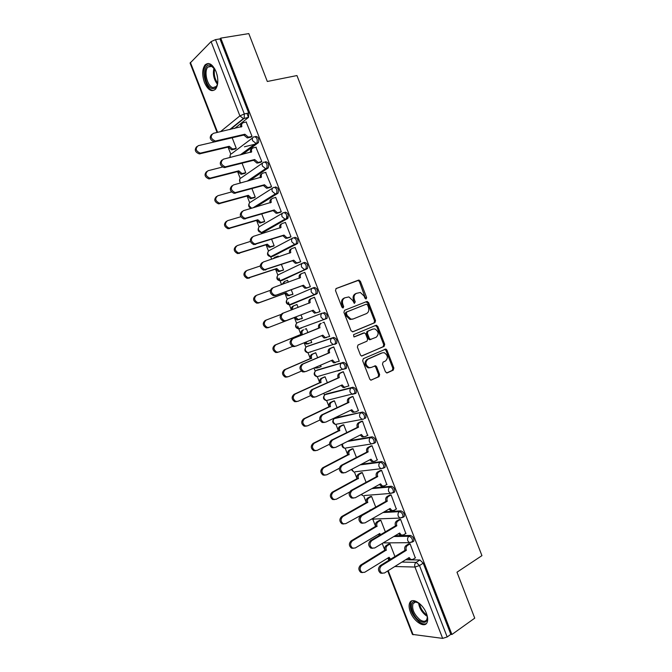 <?xml version="1.0" encoding="UTF-8"?>
<svg xmlns="http://www.w3.org/2000/svg" width="672" height="672" viewBox="0 0 672 672"><rect width="100%" height="100%" fill="white"/><g stroke="black" fill="none" stroke-linecap="round" stroke-linejoin="round"><path stroke-width="1.01" d="M366.19 298.88L366.618 297.478L360.343 281.198L358.529 280.123L336.151 288.515L335.496 290.556L341.914 307.154L343.216 307.902L343.678 306.466L342.846 304.324C341.922 301.199 342.619 299.023 344.938 297.78L348.894 296.923L352.708 300.476L354.346 303.383L355.253 301.93L354.438 299.804C353.514 296.713 354.194 294.563 356.471 293.345L360.318 292.488L364.106 296.033L364.921 298.141L366.19 298.88M365.635 298.88L359.394 281.593L358.184 280.468L335.916 288.641M342.678 307.919L341.914 304.685L342.846 304.324M354.262 303.358L353.489 300.166L354.438 299.804M364.997 418.412L365.778 417.841C366.248 414.767 365.173 412.835 362.536 412.054L335.714 417.757M355.379 393.599L356.118 393.044C356.622 389.911 355.555 387.971 352.909 387.232L326.558 393.893M345.736 368.743L346.433 368.206C346.979 365.005 345.92 363.056 343.266 362.359L317.377 369.978M334.824 344.366L336.731 343.325C337.31 340.057 336.269 338.1 333.606 337.445L308.188 346.03M216.065 71.66C212.528 64.042 208.849 61.807 205.019 64.957C202.138 69.224 201.953 75.079 204.464 82.53C207.976 90.157 211.68 92.375 215.561 89.166C218.383 84.958 218.551 79.12 216.065 71.66M426.434 613.41C422.94 603.75 412.238 597.022 409.794 602.717C408.719 604.993 408.912 608.076 410.365 611.965C413.776 621.449 424.486 628.438 427.031 622.608C428.072 620.34 427.879 617.274 426.434 613.41M385.476 371.91L387.265 372.893L393.263 370.129L393.859 368.063L386.921 350.078L385.854 349.028L363.308 358.688L362.67 360.788L369.768 379.126L370.793 380.159L379.025 376.69L379.638 374.59L376.631 366.811L375.589 365.77L371.137 367.475L369.054 367.601C365.341 364.988 364.963 362.183 367.928 359.192L382.292 352.842L384.224 352.708C387.929 355.244 388.34 358.016 385.459 361.024L383.09 362.09L382.486 364.165L385.476 371.91M220.744 38.128L248.808 33.6L267.313 81.48L296.957 75.558L481.933 555.643L456.985 572.208L474.743 618.156L451.92 634.486L220.744 38.128L219.971 38.9L215.502 39.623L244.331 113.954L244.196 118.314L230.353 129.444M374.942 322.644L375.547 320.62L368.584 302.568L366.786 301.518L344.576 310.288L343.921 312.346L351.044 330.75L352.901 331.792L374.942 322.644L373.976 322.972L374.581 320.947L367.626 302.921L366.013 301.82M377.765 326.348L384.712 344.358L384.107 346.408L361.494 356.017L360.419 354.959L357.378 347.096L358.016 345.013L367.004 341.174L367.634 339.108L365.635 333.934L364.526 332.858L354.421 336.848L353.909 336.882L353.573 334.664L375.976 325.315L377.765 326.348L376.79 326.668L383.737 344.652L384.712 344.358M405.619 559.768L419.899 559.986L416.161 562.355L419.488 565.555L447.182 636.964L442.646 638.383L412.415 634.393L387.727 570.948M221.668 130.687L221.936 131.368M228.052 147.092L230.782 154.123M237.577 171.587L240.24 178.424M247.086 196.039L249.673 202.684M256.578 220.441L259.09 226.901M261.29 232.537L261.752 233.738M266.053 244.801L268.498 251.068M270.673 256.679L271.664 259.207M275.512 269.111L277.88 275.192M279.031 278.158L281.551 284.626M284.953 293.378L287.246 299.275M288.355 302.14L291.413 309.994M294.378 317.604L296.596 323.308M297.688 326.113L301.006 334.656M304.164 342.77L305.928 347.306M308.087 352.85L310.397 358.806M313.992 368.029L315.235 371.238M317.394 376.79L319.771 382.906M323.795 393.238L324.526 395.111M326.693 400.688L329.129 406.963M333.581 418.396L333.791 418.942M335.966 424.536L338.47 430.979M345.232 448.342L347.794 454.944M354.472 472.105L357.101 478.867M363.695 495.827L366.391 502.748M372.91 519.498L375.665 526.588M378.622 534.181L379.134 535.517M382.234 543.472L384.922 550.376M387.895 558.029L388.786 560.33M451.92 634.486L450.82 634.36L447.182 636.964M219.971 38.9L248.699 112.997L248.548 117.34L234.637 128.461M217.09 132.485L190.084 63.109L211.075 41.63L215.502 39.623M235.082 149.075L236.275 148.319L232.176 137.794M250.79 137.189L252.05 136.382L246.17 122.027M260.534 162.313L261.811 161.557L255.914 147.235M244.558 173.46L245.767 172.754L242.071 163.237M270.262 187.387L271.564 186.69L265.633 172.402M254.024 197.803L255.251 197.148L251.941 188.639M279.972 212.411L281.291 211.764L275.68 197.299L275.318 197.526M263.466 222.096L264.709 221.491L261.794 213.99M289.666 237.392L291.001 236.796L285.398 222.365L284.962 222.608M272.899 246.355L274.159 245.792L271.631 239.291M299.334 262.324L300.686 261.778L295.1 247.372L294.512 247.674M278.485 256.922L278.149 256.057L277.57 256.351M282.307 270.556L283.584 270.043L281.442 264.541M308.986 287.213L310.363 286.717L304.786 272.336L303.862 272.765M288.313 282.215L287.566 280.291L286.658 280.711M291.698 294.722L292.992 294.252L291.236 289.741M318.629 312.052L320.015 311.598L314.446 297.251L313.102 297.805L314.462 297.293M298.124 307.457L296.965 304.483L295.697 305.012L296.982 304.525M301.073 318.839L302.383 318.419L301.014 314.899M301.106 318.914L302.383 318.419M318.654 312.127L320.015 311.598M319.998 327.802L318.721 327.995C318.133 325.996 318.595 324.584 320.107 323.753L321.292 323.324C319.771 324.148 319.309 325.559 319.906 327.566L293.168 338.562C290.287 341.233 290.606 343.762 294.126 346.156L296.092 346.072L322.854 335.152L325.24 337.604L329.65 336.445L324.097 322.115L322.762 322.703M307.902 332.606L306.356 328.633L305.096 329.188M310.8 340.066L311.758 342.544L307.423 343.686L305.516 342.224M338.495 361.46L339.268 361.234L333.724 346.937L332.371 347.474M317.646 357.68L315.722 352.733L314.446 353.237M320.368 366.845L321.115 366.618L320.569 365.198M348.314 386.123L348.869 385.98L343.333 371.708L341.964 372.196M327.373 382.704L325.072 376.79L323.778 377.252M337.672 371.02L338.629 370.6M329.918 390.785L330.313 390.281M358 410.777L358.445 410.684L352.926 396.438L351.532 396.875M337.084 407.686L334.404 400.806L333.094 401.218M367.626 435.397L362.494 421.117L361.091 421.504M346.769 432.608L343.72 424.771L342.392 425.141M377.219 459.984L372.053 445.746L370.625 446.082M356.437 457.489L353.018 448.694L351.674 449.014M386.77 484.529L381.587 470.333L380.142 470.618M366.089 482.328L362.3 472.576L360.94 472.853M396.304 509.032L391.104 494.878L389.651 495.113M375.724 507.108L371.566 496.415L370.188 496.642M405.812 533.484L400.604 519.372L399.134 519.557M385.342 531.846L380.814 520.212L379.42 520.388M415.296 557.894L410.088 543.816L408.593 543.959M394.934 556.542L390.046 543.959L388.634 544.093M395.128 535.735L410.382 535.45L409.046 536.256C411.65 537.272 412.793 539.171 412.465 541.976L409.399 542.682L407.837 540.893C407.24 538.894 407.644 537.348 409.046 536.256L393.8 536.533M384.35 511.762L400.848 510.863C403.46 511.829 404.586 513.727 404.233 516.583L403.225 517.171M373.195 487.889L391.297 486.234C393.91 487.15 395.027 489.056 394.649 491.963L393.574 492.568M361.477 464.167L381.73 461.555C384.35 462.428 385.459 464.344 385.048 467.3L383.897 467.922M348.869 440.74L372.137 436.825C374.766 437.657 375.866 439.58 375.421 442.596L374.161 443.243M336.37 424.217L363.602 419.093L361.788 419.185L359.831 417.144C359.234 415.136 359.671 413.666 361.133 412.726C363.77 413.515 364.854 415.447 364.384 418.522L365.778 417.841M323.921 312.488C326.592 313.093 327.625 315.059 327.012 318.394L323.467 319.544L321.09 317.293C320.494 315.277 320.956 313.866 322.476 313.051L297.587 322.585L322.476 313.051C325.147 313.656 326.18 315.63 325.567 318.965L298.998 328.65M312.883 287.969L314.227 287.473C316.907 288.036 317.923 290.018 317.268 293.42L292.06 304.198L289.649 304.66M303.282 262.836L304.508 262.416C307.196 262.937 308.204 264.928 307.516 268.405L282.719 280.174L280.291 280.644M294.773 237.308C297.469 237.787 298.46 239.795 297.738 243.34L273.361 256.099L270.934 256.578M285.02 212.15C287.725 212.587 288.7 214.612 287.935 218.232L263.987 231.991L261.568 232.478M275.243 186.95C277.964 187.337 278.922 189.378 278.116 193.074L255.847 207.052M265.457 161.7C268.178 162.044 269.128 164.102 268.279 167.874L249.766 180.524M255.646 136.399C258.384 136.702 259.308 138.776 258.426 142.632L242.55 154.384M287.7 218.476L286.885 216.367M248.506 117.39L246.952 113.375M412.843 541.741L413.801 541.153C414.128 538.356 412.986 536.458 410.382 535.45M319.427 376.009L319.981 376.001M309.91 352.078L310.691 352.111M300.443 328.104L301.384 328.171M450.82 634.36L423.226 563.17L419.899 559.986M356.471 293.345L355.522 293.714C353.254 294.932 352.573 297.083 353.489 300.166M344.938 297.78L343.997 298.15C341.687 299.384 340.99 301.56 341.914 304.685M352.514 331.867L373.976 322.972M367.542 304.928L366.282 304.189L346.802 311.926L346.349 313.362L347.222 315.622L350.902 319.133L353.136 318.99L366.416 313.622C368.651 312.371 369.314 310.212 368.399 307.146L367.542 304.928M352.859 319.091L349.961 319.469L346.282 315.966L345.408 313.706L345.862 312.27L366.282 304.189M361.738 356.059L383.132 346.702L383.737 344.652M363.014 333.169L354.068 336.907M376.202 337.243C379.134 334.219 378.689 331.447 374.867 328.91L373.036 329.036L367.97 331.162L367.349 333.22L369.34 338.377L370.44 339.444L376.202 337.243M372.481 329.221L373.036 329.036M370.952 339.461L369.474 339.755L368.374 338.688L366.383 333.53L367.004 331.481L372.07 329.356M376.79 326.668L375.388 325.559M370.163 367.744L368.088 367.861C364.375 365.257 363.997 362.46 366.962 359.47L381.318 353.119M370.969 380.201L378.042 376.942L378.655 374.842L375.656 367.072L374.422 365.996M386.652 372.977L392.272 370.381L392.868 368.323L385.938 350.364L384.678 349.28M235.368 148.999L231.647 149.822L228.245 147.042L229.236 146.286L232.638 149.066L236.258 148.277M251.084 137.113L247.296 137.928L243.818 135.047L198.248 145.681C195.006 148.562 195.695 151.049 200.306 153.157L229.236 146.286M255.536 144.068L244.423 146.79M228.245 147.042L199.357 153.913C195.073 152.216 194.183 149.797 196.703 146.672M246.456 121.96L243.424 122.648C241.794 123.228 241.282 124.522 241.878 126.529L213.276 133.358C209.975 136.29 210.68 138.852 215.401 141.061L244.868 134.24L248.346 137.13L249.018 137.063L247.968 137.861M215.401 141.061L214.393 141.868C209.992 140.062 209.093 137.567 211.68 134.383M240.736 127.058C240.324 125.37 240.769 124.202 242.063 123.572M252.034 136.34L249.018 137.063M244.868 134.24L243.818 135.047M244.877 173.376L241.021 174.266L237.779 171.536L238.778 170.822L242.029 173.561L245.75 172.704M222.474 167.042L208.026 170.73C204.826 173.561 205.456 176.047 209.916 178.198L238.778 170.822M237.779 171.536L208.942 178.912C204.733 177.08 203.952 174.644 206.598 171.62M254.386 197.702L250.387 198.66L247.279 195.98L248.304 195.317L251.404 198.005L255.226 197.089M231.479 191.957L217.778 195.737C214.628 198.517 215.208 201.004 219.5 203.196L248.304 195.317M247.279 195.98L218.518 203.86C214.385 201.894 213.704 199.441 216.476 196.518M217.762 82.74C216.98 87.049 215.208 89.006 212.461 88.612C204.322 87.385 201.869 63.092 210.193 65.15L214.956 69.224M213.713 67.494L210.991 65.898L207.883 67.057C203.54 71.425 207.472 86.848 213.083 87.612L216.317 86.436L217.3 84.781M208.32 63.437L206.186 64.831C200.81 70.249 205.674 89.351 212.621 90.334M217.535 77.146L216.989 74.508M427.106 615.409L427.232 616.123C427.501 622.415 424.847 623.944 419.278 620.693C411.802 615.678 408.324 601.574 414.632 601.633L419.32 603.355M417.816 602.44L415.565 602.011L413.011 603.674C411.709 609.017 413.994 614.342 419.857 619.651C423.116 621.827 425.435 621.802 426.812 619.584L427.35 617.198M411.827 600.877L410.794 602.154C409.181 608.765 412.012 615.376 419.278 621.961C422.134 623.96 424.511 624.481 426.409 623.515M256.225 147.16L253.218 147.899C251.614 148.512 251.101 149.822 251.698 151.83L223.331 159.188C220.08 162.07 220.727 164.632 225.28 166.874L254.68 159.524L258.006 162.364L258.804 162.288L256.931 163.111L253.621 160.28L224.255 167.63C219.937 165.698 219.139 163.187 221.861 160.112M260.862 162.221L257.737 163.036M250.555 152.384C250.102 150.595 250.572 149.377 251.95 148.739M261.794 161.515L258.804 162.288M254.68 159.524L253.621 160.28M265.986 172.309L263.004 173.107C261.4 173.746 260.904 175.073 261.492 177.08L233.369 184.96C230.168 187.807 230.765 190.369 235.15 192.646L264.474 184.758L267.649 187.538L268.573 187.463L266.566 188.244L263.39 185.464L234.108 193.351C229.866 191.276 229.177 188.756 232.025 185.783M270.631 187.278L267.49 188.16M260.366 177.652C259.862 175.77 260.35 174.502 261.828 173.863M271.538 186.631L268.573 187.463M264.474 184.758L263.39 185.464M263.894 221.97L259.736 223.012L256.771 220.382L257.813 219.761L260.77 222.398L264.692 221.432M240.811 216.754L227.514 220.685C224.414 223.432 224.935 225.918 229.085 228.136L257.813 219.761M256.771 220.382L228.077 228.749C224.02 226.649 223.44 224.196 226.338 221.374M273.428 246.179L269.069 247.313L266.246 244.734L267.296 244.163L270.127 246.75L274.134 245.725M250.387 241.433L237.224 245.599C234.184 248.304 234.654 250.782 238.652 253.033L267.296 244.163M266.246 244.734L237.628 253.596C233.646 251.37 233.167 248.892 236.2 246.179M283.063 270.295L278.393 271.572L275.705 269.044L276.772 268.523L279.468 271.051L283.559 269.976M278.183 256.15L275.327 257.099L273.874 258.468M260.182 265.994L246.926 270.455C243.936 273.134 244.364 275.604 248.212 277.88L276.772 268.523M275.705 269.044L247.17 278.393C243.331 276.133 242.903 273.664 245.893 270.992M272.924 258.787L274.705 257.418M275.722 197.408L272.765 198.265C271.177 198.937 270.682 200.273 271.278 202.28L243.382 210.689C240.232 213.494 240.778 216.048 245.011 218.358L274.252 209.941L277.276 212.671L278.326 212.596L276.175 213.326L273.151 210.605L243.944 219.013C239.786 216.804 239.198 214.276 242.172 211.403M280.409 212.285L277.217 213.242M270.152 202.877C269.606 200.903 270.11 199.592 271.664 198.937L271.706 198.912M281.266 211.705L278.326 212.596M274.252 209.941L273.151 210.605M285.44 222.457L282.5 223.373C280.938 224.078 280.442 225.431 281.039 227.43L253.378 236.368C250.286 239.131 250.774 241.685 254.856 244.02L284.004 235.082L286.894 237.754L288.053 237.67L285.776 238.358L282.895 235.687L253.772 244.625C249.698 242.29 249.211 239.744 252.294 236.981M290.212 237.216L286.936 238.274M281.039 227.43L279.938 228.052C279.334 226.052 279.829 224.7 281.392 223.994L281.652 223.852M290.976 236.729L288.053 237.67M284.004 235.082L282.895 235.687M295.134 247.464L292.228 248.43C290.674 249.161 290.186 250.53 290.783 252.538L263.357 261.988C260.316 264.726 260.761 267.271 264.692 269.632L293.748 260.173L296.503 262.794L297.763 262.702L295.361 263.34L292.614 260.728L263.592 270.178C259.661 267.834 259.224 265.289 262.256 262.559M289.682 253.176L289.657 253.109C289.061 251.11 289.548 249.74 291.102 249.01L291.598 248.758M300.107 262.055L296.629 263.256M300.661 261.71L297.763 262.702M293.748 260.173L292.614 260.728M292.992 294.244L287.708 295.781L285.23 293.546L286.23 292.832L288.8 295.31L292.967 294.185M287.599 280.375L284.768 281.383L283.088 284.08M270.236 290.388L256.603 295.268C253.663 297.914 254.05 300.384 257.754 302.677L259.451 302.576L286.23 292.832M285.138 293.311L258.401 303.047L256.696 303.148C253 300.863 252.613 298.402 255.553 295.756M282.005 284.466L284.382 281.568M304.819 272.42L301.93 273.445C300.392 274.21 299.914 275.587 300.51 277.595L273.311 287.566C270.329 290.27 270.724 292.816 274.512 295.184L276.242 295.1L303.467 285.214L306.096 287.776L307.465 287.692L304.937 288.28L302.316 285.726L275.117 295.596L273.395 295.688C269.615 293.32 269.212 290.783 272.194 288.078M299.418 278.258L299.359 278.116C298.771 276.116 299.242 274.739 300.787 273.974L301.543 273.622M310.355 286.709L306.306 288.196M310.33 286.642L307.465 287.692M303.467 285.214L302.316 285.726M299.561 319.427L297.007 319.948L294.655 317.764L295.663 317.1L298.116 319.519L302.358 318.343M296.999 304.567L294.193 305.626C292.748 306.348 292.261 307.642 292.715 309.506M280.829 314.513L266.263 320.032C263.382 322.661 263.718 325.122 267.288 327.424L269.111 327.331L295.663 317.1M294.563 317.528L268.036 327.751L266.221 327.852C262.651 325.55 262.315 323.089 265.196 320.468L266.129 320.09M291.614 309.926C291.169 308.07 291.665 306.793 293.093 306.079L294.05 305.684M314.479 297.335L311.623 298.41C310.094 299.2 309.624 300.602 310.212 302.602L283.248 313.093C280.316 315.773 280.678 318.31 284.323 320.695L286.171 320.611L313.169 310.212L315.672 312.715L317.142 312.623L314.496 313.169L312.001 310.666L285.037 321.056L283.189 321.149C279.544 318.763 279.182 316.235 282.114 313.555L283.114 313.144M309.137 303.29L309.053 303.08C308.456 301.081 308.927 299.678 310.456 298.889L311.48 298.469M319.981 311.522L317.142 312.623M313.169 310.212L312.001 310.666M277.654 352.414L275.73 352.506C272.294 350.196 271.992 347.743 274.823 345.148L301.106 334.345C300.527 332.405 300.989 331.036 302.484 330.221L303.593 329.818C302.106 330.624 301.644 332.002 302.215 333.95L275.906 344.753C273.076 347.357 273.378 349.81 276.822 352.128L278.746 352.036L292.564 346.416M308.692 343.686L306.298 344.072L304.433 342.67M301.19 334.58L302.308 334.177M326.525 337.604L324.047 338.008L321.686 335.63M294.932 346.466L292.967 346.559C289.456 344.165 289.136 341.636 292.009 338.982L318.814 328.23M315.748 352.8L312.984 353.959C311.506 354.799 311.052 356.194 311.623 358.134L285.533 369.424C282.752 372.011 283.013 374.464 286.331 376.782L288.364 376.69L301.375 371.12M315.714 367.29L318.335 367.718L321.082 366.534M317.192 368.054L314.706 367.727M287.255 377.017L285.23 377.118C281.912 374.8 281.644 372.347 284.424 369.768L310.498 358.495C309.918 356.555 310.372 355.16 311.85 354.329L312.984 353.959M315.42 352.834L311.85 354.329M310.582 358.722L311.716 358.369M333.749 347.012L330.935 348.188C329.44 349.045 328.978 350.473 329.574 352.481L328.373 352.859C327.785 350.86 328.238 349.432 329.742 348.575L333.362 347.054M335.227 362.72L333.589 362.804L331.363 360.553M304.802 371.826L302.736 371.918C299.359 369.516 299.074 366.996 301.896 364.358L328.465 353.094M329.666 352.716L303.064 363.989C300.241 366.635 300.527 369.163 303.912 371.566L305.978 371.482L332.514 360.058L334.799 362.443L339.234 361.141M339.486 370.507L340.444 370.087M325.097 376.858L322.358 378.067C320.888 378.932 320.443 380.335 321.014 382.284L295.134 394.052C292.404 396.623 292.639 399.067 295.84 401.394L297.965 401.302L310.54 395.64M326.533 391.994L330.422 390.558M326.533 392.087L325.928 392.272M296.839 401.587L294.714 401.68C291.522 399.353 291.287 396.908 294.017 394.346L319.872 382.595C319.292 380.654 319.738 379.252 321.208 378.386L322.358 378.067M339.276 370.415L338.318 370.835M324.383 376.984L321.208 378.386M319.956 382.822L321.107 382.511M343.358 371.776L340.57 373.01C339.083 373.901 338.629 375.346 339.226 377.345L338.008 377.672C337.42 375.673 337.865 374.237 339.352 373.355L342.577 371.918M344.828 387.467L343.115 387.551L341.015 385.426M314.664 397.144L312.497 397.228C309.238 394.825 308.986 392.314 311.758 389.684L338.1 377.916M339.318 377.58L312.942 389.365C310.178 392.003 310.422 394.523 313.69 396.934L315.857 396.841L342.157 384.905L344.341 387.24L348.827 385.888M334.429 400.865L331.708 402.125C330.254 403.015 329.818 404.435 330.389 406.384L304.727 418.631C302.039 421.184 302.249 423.629 305.332 425.964L307.549 425.872L319.931 420.008M306.323 426.14L304.198 426.199C301.106 423.872 300.905 421.428 303.584 418.883L329.221 406.644C328.65 404.704 329.095 403.292 330.548 402.394L331.708 402.125M333.547 401.008L330.548 402.394M329.314 406.879L330.481 406.61M352.943 396.497L350.179 397.79C348.709 398.706 348.264 400.159 348.86 402.158L347.626 402.444C347.038 400.445 347.474 398.992 348.953 398.076L351.994 396.656M354.413 412.163L352.624 412.255L350.658 410.248M324.442 422.428L322.249 422.495C319.099 420.084 318.881 417.572 321.594 414.96L347.718 402.679M348.953 402.402L322.804 414.691C320.09 417.32 320.3 419.832 323.459 422.243L325.71 422.15L351.784 409.71L353.867 411.995L355.656 411.902L358.411 410.584M343.745 424.83L341.048 426.14C339.604 427.064 339.167 428.492 339.746 430.433L314.294 443.167C311.665 445.712 311.833 448.148 314.815 450.484L317.117 450.391L329.532 444.234M315.722 450.677L313.664 450.668C310.682 448.342 310.506 445.906 313.135 443.369L338.562 430.66C337.991 428.719 338.428 427.291 339.864 426.367L341.048 426.14M342.762 424.956L339.864 426.367M338.654 430.886L339.83 430.668M362.519 421.168L359.78 422.512C358.319 423.461 357.882 424.931 358.47 426.93L357.218 427.165C356.63 425.174 357.067 423.704 358.529 422.755L361.46 421.319M363.955 436.834L362.124 436.909L360.276 435.028M334.102 447.712L331.985 447.712C328.944 445.301 328.751 442.798 331.422 440.185L357.311 427.409M358.562 427.174L332.648 439.975C329.977 442.588 330.17 445.099 333.211 447.51L335.546 447.418L361.393 434.465L363.384 436.699L365.24 436.598L367.97 435.229M353.044 448.745L350.364 450.106C348.936 451.063 348.508 452.508 349.079 454.448L323.845 467.653C321.258 470.19 321.409 472.626 324.29 474.961L326.659 474.86L339.368 468.266M325.105 475.163L323.114 475.096C320.242 472.769 320.09 470.341 322.678 467.804L347.886 454.625C347.315 452.684 347.743 451.24 349.171 450.29L350.364 450.106M351.985 448.854L349.171 450.29M347.978 454.852L349.171 454.675M372.07 445.796L369.356 447.199C367.903 448.174 367.475 449.66 368.071 451.66L366.803 451.844C366.206 449.845 366.635 448.367 368.088 447.392L370.944 445.922M373.388 461.496L371.616 461.521L369.877 459.757M343.762 472.937L341.704 472.878C338.772 470.476 338.604 467.972 341.225 465.368L366.895 452.08M368.164 451.895L342.468 465.2C339.847 467.813 340.015 470.316 342.955 472.727L345.366 472.634L370.986 459.178L372.884 461.353L374.808 461.252L377.513 459.824M362.317 472.626L359.671 474.037C358.252 475.012 357.832 476.473 358.403 478.414L333.379 492.089C330.842 494.626 330.968 497.053 333.749 499.388L336.185 499.288L349.591 492.022M334.488 499.598L332.564 499.481C329.776 497.154 329.65 494.726 332.195 492.198L357.193 478.548C356.614 476.608 357.042 475.146 358.453 474.172L359.671 474.037M361.217 472.702L358.453 474.172M357.277 478.775L358.495 478.64M381.604 470.383L378.916 471.828C377.479 472.836 377.059 474.34 377.647 476.339L376.362 476.473C375.774 474.482 376.194 472.979 377.63 471.979L380.428 470.467M382.813 486.1L381.083 486.091L379.462 484.445M353.405 498.112L351.422 497.994C348.575 495.6 348.44 493.097 351.011 490.493L376.454 476.708M377.74 476.574L352.271 490.384C349.7 492.988 349.835 495.491 352.682 497.902L355.16 497.801L380.562 483.84L382.376 485.965L384.359 485.864L387.038 484.386M371.582 496.457L368.953 497.918C367.55 498.926 367.13 500.396 367.71 502.337L342.896 516.491C340.402 519.019 340.502 521.447 343.199 523.774L345.702 523.673L370.675 509.972M343.846 523.984L341.989 523.824C339.301 521.497 339.2 519.07 341.687 516.55L366.475 502.421C365.904 500.489 366.324 499.019 367.727 498.011L368.953 497.918M370.44 496.507L367.727 498.011M366.568 502.656L367.794 502.564M391.121 494.911L388.45 496.415C387.03 497.448 386.618 498.968 387.206 500.968L385.904 501.06C385.316 499.061 385.728 497.549 387.148 496.516L389.903 494.97M392.23 510.661L390.55 510.611L389.038 509.074M363.031 523.228L361.116 523.068C358.369 520.674 358.252 518.179 360.78 515.575L385.997 501.295M387.299 501.203L362.057 515.516C359.528 518.12 359.646 520.615 362.401 523.018L364.938 522.917L390.113 508.452L391.86 510.535L393.884 510.426L396.547 508.889M380.831 520.246L378.218 521.758C376.832 522.791 376.421 524.278 376.992 526.218L352.397 540.834C349.944 543.362 350.028 545.79 352.64 548.117L355.194 548.008L379.814 533.476L380.495 534.71M379.714 535.181L378.806 534.072M353.203 548.318L351.414 548.117C348.802 545.798 348.726 543.371 351.17 540.851L375.749 526.26C375.178 524.32 375.581 522.833 376.975 521.808L378.218 521.758M379.646 520.262L376.975 521.808M375.841 526.487L377.084 526.445M400.621 519.406L397.975 520.96C396.564 522.018 396.161 523.555 396.749 525.546L395.43 525.596C394.842 523.597 395.245 522.068 396.656 521.01L399.361 519.422M401.629 535.172L399.991 535.08L398.588 533.66M372.649 548.302L370.801 548.1C368.138 545.706 368.046 543.211 370.524 540.616L395.522 525.832M396.841 525.781L371.826 540.599C369.34 543.203 369.44 545.698 372.103 548.1L374.699 547.982L399.655 533.022L401.318 535.055L403.402 534.937L406.031 533.35M390.062 543.984L387.475 545.546C386.089 546.613 385.686 548.108 386.266 550.049L361.872 565.144C359.47 567.672 359.528 570.091 362.065 572.418L364.669 572.3L389.08 557.298L390.617 559.205M390.272 559.423L388.088 557.911M362.544 572.603L360.822 572.376C358.294 570.058 358.226 567.63 360.637 565.11L385.006 550.049C384.426 548.108 384.829 546.613 386.215 545.555L387.475 545.546M388.844 543.967L386.215 545.555M385.09 550.276L386.35 550.276M410.105 543.841L407.484 545.454C406.081 546.546 405.678 548.092 406.274 550.082L404.939 550.082C404.342 548.092 404.746 546.546 406.14 545.462L408.811 543.824M411.02 559.633L409.424 559.507L408.122 558.205M382.259 573.317L380.478 573.082C377.891 570.696 377.824 568.201 380.251 565.597L405.031 550.318M406.367 550.318L381.57 565.631C379.134 568.235 379.21 570.738 381.797 573.124L384.443 573.006L409.172 557.55L410.768 559.532L412.894 559.406L415.506 557.768M365.669 297.839L366.618 297.478M342.737 306.818L343.678 306.466M354.312 302.291L355.253 301.93M334.118 418.673L362.536 412.054M336.143 417.556L334.774 418.211C333.337 419.118 332.9 420.529 333.472 422.461L335.378 424.41C332.396 423.133 331.96 421.235 334.068 418.723M324.979 394.691L351.498 387.878C354.144 388.618 355.211 390.566 354.707 393.7L352.229 394.346L350.171 392.255C349.574 390.247 350.02 388.786 351.498 387.878L352.909 387.232M326.886 393.742L325.5 394.363C324.055 395.245 323.61 396.648 324.181 398.58L326.18 400.579L327.02 400.378M315.84 370.684L341.846 362.981C344.501 363.678 345.551 365.635 345.013 368.836L342.653 369.457L340.494 367.315C339.906 365.299 340.351 363.863 341.846 362.981L343.266 362.359M317.604 369.877L316.218 370.482C314.748 371.33 314.303 372.725 314.874 374.648L316.974 376.706L317.68 376.505M306.701 346.651L332.17 338.041C334.832 338.696 335.874 340.654 335.303 343.921L333.068 344.526L330.8 342.325C330.204 340.318 330.666 338.89 332.17 338.041L333.606 337.445M308.305 345.979L306.911 346.55C305.432 347.374 304.979 348.751 305.55 350.683L307.751 352.783L308.339 352.59M401.915 562.078L416.161 562.355C414.767 563.472 414.372 565.034 414.96 567.042L394.808 566.521M388.181 570.671L413.129 634.788M442.646 638.383L414.96 567.042L419.488 565.555L423.226 563.17M248.338 117.55L243.39 118.583L248.548 117.34M220.382 131.729L239.887 115.886L211.075 41.63M190.394 62.42L217.61 132.367M383.023 512.534L399.504 511.644C402.108 512.61 403.242 514.517 402.889 517.373L399.907 518.078L398.269 516.239C397.681 514.231 398.084 512.702 399.504 511.644L400.848 510.863M371.851 488.62L389.936 486.99C392.549 487.906 393.674 489.821 393.288 492.727L390.398 493.424L388.685 491.534C388.097 489.527 388.508 488.015 389.936 486.99L391.297 486.234M360.125 464.881L380.352 462.277C382.981 463.159 384.082 465.074 383.678 468.04L380.873 468.72L379.084 466.788C378.496 464.78 378.916 463.277 380.352 462.277L381.73 461.555M347.516 441.42L370.759 437.531C373.388 438.362 374.48 440.286 374.035 443.302L371.339 443.974L369.466 441.991C368.869 439.984 369.298 438.497 370.759 437.531L372.137 436.825M316.714 293.891L290.64 304.727L289.271 304.819L286.843 302.61C286.272 300.678 286.742 299.334 288.246 298.561L312.539 288.112M307.003 268.842L281.282 280.678L280.014 280.77L277.469 278.51C276.898 276.578 277.368 275.243 278.888 274.504L302.56 263.147M297.268 243.751L271.916 256.586L270.749 256.67L268.078 254.36C267.506 252.428 267.985 251.11 269.514 250.396L292.58 238.165M287.524 218.61L262.525 232.445L261.475 232.529L258.661 230.168C258.09 228.236 258.577 226.934 260.114 226.246L282.601 213.142M277.754 193.418L254.377 207.48M251.706 208.261L249.236 205.934C248.665 204.002 249.152 202.709 250.706 202.054L272.622 188.084M267.968 168.176L266.448 168.58L248.27 180.928M240.643 182.994L239.786 181.65C239.215 179.718 239.719 178.441 241.282 177.811L262.643 162.985M258.157 142.892L256.628 143.262L241.046 154.762M230.37 157.424L230.328 157.324C229.757 155.392 230.261 154.132 231.84 153.527L252.664 137.852M254.108 136.76C256.847 137.071 257.771 139.146 256.897 143.002L255.914 143.329L252.58 140.683C251.983 138.676 252.496 137.365 254.108 136.76M263.936 162.095C266.658 162.439 267.607 164.506 266.767 168.277L265.608 168.655L262.424 166.06C261.828 164.044 262.332 162.725 263.936 162.095M273.739 187.37C276.452 187.765 277.41 189.806 276.612 193.511L275.285 193.922L272.244 191.386C271.656 189.378 272.152 188.034 273.739 187.37M283.525 212.604C286.23 213.041 287.204 215.065 286.44 218.686L284.945 219.148L282.055 216.67C281.459 214.654 281.946 213.301 283.525 212.604M293.294 237.787C295.991 238.266 296.974 240.282 296.251 243.827L294.596 244.322L291.841 241.895C291.245 239.879 291.732 238.51 293.294 237.787M303.038 262.92C305.726 263.449 306.726 265.44 306.046 268.918L304.231 269.447L301.61 267.078C301.014 265.062 301.493 263.676 303.038 262.92M312.766 288.011C315.445 288.574 316.462 290.564 315.815 293.966L313.858 294.521L311.363 292.202C310.766 290.195 311.237 288.792 312.766 288.011M375.421 442.596L371.339 443.974L345.71 448.014M385.048 467.3L380.873 468.72L355.076 471.786M394.649 491.963L390.398 493.424L364.493 495.516M299.972 328.734L298.519 328.826L296.209 326.668C295.638 324.736 296.092 323.375 297.587 322.585M342.115 444.125C341.678 446.225 342.493 447.577 344.56 448.199L342.745 446.3L342.602 443.881M351.254 469.535L353.741 471.946L351.775 469.266M361.099 494.533L362.897 495.65L361.469 494.332M374.01 519.221L371.624 519.078M248.699 112.997L244.331 113.954L239.887 115.886L243.39 118.583L229.648 129.604M357.588 280.518L358.529 280.123M359.394 281.593L360.343 281.198M367.626 302.921L368.584 302.568M374.581 320.947L375.547 320.62M345.862 312.27L346.802 311.926M345.408 313.706L346.349 313.362M346.282 315.966L347.222 315.622M383.132 346.702L384.107 346.408M362.855 333.22L363.812 332.909M367.004 331.481L367.97 331.162M366.383 333.53L367.349 333.22M368.374 338.688L369.34 338.377M366.962 359.47L367.928 359.192M375.656 367.072L376.631 366.811M378.655 374.842L379.638 374.59M378.042 376.942L379.025 376.69M385.938 350.364L386.921 350.078M392.868 368.323L393.859 368.063M392.272 370.381L393.263 370.129M228.337 147.277L229.328 146.521M232.302 149.755L233.293 148.999M200.18 153.829L201.138 153.073M241.878 126.529L241.399 126.907M244.961 134.484L243.919 135.29M216.241 140.977L215.233 141.792M237.863 171.772L238.871 171.058M241.802 174.191L242.81 173.485M209.933 178.819L210.899 178.105M247.372 196.216L248.396 195.552M251.294 198.576L252.311 197.921M219.66 203.759L220.651 203.095M217.442 84.302C213.713 79.346 212.57 73.87 214.032 67.88M214.662 68.754C213.646 73.996 214.654 78.834 217.678 83.278M427.258 616.308L425.939 615.493C421.697 612.074 419.244 607.866 418.572 602.868M419.479 603.498C420.403 608.084 422.747 611.864 426.518 614.838L427.048 615.199M251.698 151.83L251.135 152.233M254.772 159.768L253.714 160.524M226.288 166.79L225.263 167.546M261.492 177.08L260.82 177.534M264.566 185.002L263.491 185.707M236.317 192.553L235.276 193.259M256.864 220.618L257.905 219.996M260.761 222.928L261.794 222.314M229.37 228.656L230.378 228.035M266.339 244.969L267.389 244.398M270.203 247.229L271.261 246.658M239.064 253.495L240.089 252.932M275.797 269.279L276.864 268.758M279.636 271.48L280.711 270.959M248.741 278.3L249.782 277.78M271.278 202.28L270.438 202.793M274.344 210.185L273.244 210.84M246.33 218.266L245.263 218.921M284.105 235.326L282.988 235.931M256.318 243.928L255.234 244.524M290.783 252.538L289.657 253.109M293.84 260.417L292.706 260.971M266.288 269.539L265.188 270.085M285.23 293.546L286.314 293.068M289.052 295.688L290.144 295.218M258.401 303.047L259.451 302.576M300.51 277.595L299.359 278.116M303.559 285.457L302.408 285.961M276.242 295.1L275.117 295.596M294.655 317.764L295.756 317.327M268.036 327.751L269.111 327.331M310.212 302.602L309.053 303.08M313.261 310.447L312.094 310.909M286.171 320.611L285.037 321.056M302.484 330.221L303.593 329.818M301.106 334.345L302.215 333.95M274.823 345.148L275.906 344.753M319.906 327.566L318.721 327.995M321.292 323.324L320.107 323.753M322.946 335.395L321.754 335.807M293.168 338.562L292.009 338.982M310.498 358.495L311.623 358.134M284.424 369.768L285.533 369.424M329.574 352.481L328.373 352.859M330.935 348.188L329.742 348.575M332.606 360.293L331.405 360.654M303.064 363.989L301.896 364.358M319.872 382.595L321.014 382.284M294.017 394.346L295.134 394.052M339.226 377.345L338.008 377.672M340.57 373.01L339.352 373.355M342.25 385.148L341.032 385.459M312.942 389.365L311.758 389.684M329.221 406.644L330.389 406.384M303.584 418.883L304.727 418.631M348.86 402.158L347.626 402.444M350.179 397.79L348.953 398.076M351.876 409.945L350.801 410.18M322.804 414.691L321.594 414.96M338.562 430.66L339.746 430.433M313.135 443.369L314.294 443.167M358.47 426.93L357.218 427.165M359.78 422.512L358.529 422.755M361.486 434.708L360.62 434.86M332.648 439.975L331.422 440.185M347.886 454.625L349.079 454.448M322.678 467.804L323.845 467.653M368.071 451.66L366.803 451.844M369.356 447.199L368.088 447.392M371.078 459.413L370.348 459.514M342.468 465.2L341.225 465.368M357.193 478.548L358.403 478.414M332.195 492.198L333.379 492.089M377.647 476.339L376.362 476.473M378.916 471.828L377.63 471.979M380.654 484.075L380.016 484.134M352.271 490.384L351.011 490.493M370.07 509.872L370.625 509.838M366.475 502.421L367.71 502.337M341.687 516.55L342.896 516.491M387.206 500.968L385.904 501.06M388.45 496.415L387.148 496.516M390.205 508.696L389.642 508.721M362.057 515.516L360.78 515.575M379.411 533.719L379.907 533.702M375.749 526.26L376.992 526.218M351.17 540.851L352.397 540.834M396.749 525.546L395.43 525.596M397.975 520.96L396.656 521.01M399.739 533.257L399.235 533.274M371.826 540.599L370.524 540.616M388.718 557.525L389.172 557.525M385.006 550.049L386.266 550.049M360.637 565.11L361.872 565.144M406.274 550.082L404.939 550.082M407.484 545.454L406.14 545.462M409.265 557.785L408.803 557.777M381.57 565.631L380.251 565.597M206.279 64.73L205.019 64.957M258.426 142.632L255.914 143.329L240.131 154.988M230.261 154.921L229.849 157.559M268.279 167.874L265.608 168.655L247.094 181.247M278.116 193.074L275.285 193.922L252.865 207.925M287.935 218.232L284.945 219.148L261.475 232.529C258.334 232.008 257.418 230.32 258.712 227.455M297.738 243.34L294.596 244.322L270.749 256.67C267.649 256.057 266.784 254.344 268.17 251.538M307.516 268.405L280.014 280.77C276.94 280.064 276.142 278.326 277.612 275.562M317.268 293.42L289.271 304.819C286.222 304.021 285.482 302.266 287.053 299.544M327.012 318.394L298.519 328.826C295.487 327.936 294.806 326.147 296.478 323.467M336.731 343.325L307.751 352.783C304.735 351.8 304.114 349.994 305.886 347.357M346.433 368.206L316.974 376.706C313.975 375.623 313.412 373.783 315.294 371.188M356.118 393.044L326.18 400.579C323.19 399.403 322.694 397.538 324.685 394.976M404.233 516.583L399.907 518.078L371.524 519.137M413.801 541.153L409.399 542.682L383.158 542.909M239.761 179.155L240.055 183.154M249.245 203.33C248.052 205.825 248.783 207.497 251.437 208.337M358.184 280.468L359.125 280.081M366.467 301.829L367.424 301.468M349.961 319.469L350.902 319.133M369.474 339.755L370.44 339.444M375.682 325.592L376.648 325.273M368.088 367.861L369.054 367.601M374.606 366.03L375.589 365.77M384.871 349.314L385.854 349.028M231.647 149.822L232.638 149.066M199.357 153.913L200.306 153.157M248.346 137.13L247.296 137.928M241.021 174.266L242.029 173.561M208.942 178.912L209.916 178.198M250.387 198.66L251.404 198.005M218.518 203.86L219.5 203.196M211.949 66.217L211.226 65.486M212.108 66.293L207.883 67.057M415.498 602.02L413.011 603.674M415.565 602.011L414.632 601.633M258.006 162.364L256.931 163.111M225.28 166.874L224.255 167.63M267.649 187.538L266.566 188.244M235.15 192.646L234.108 193.351M259.736 223.012L260.77 222.398M228.077 228.749L229.085 228.136M269.069 247.313L270.127 246.75M237.628 253.596L238.652 253.033M278.393 271.572L279.468 271.051M247.17 278.393L248.212 277.88M277.276 212.671L276.175 213.326M245.011 218.358L243.944 219.013M286.894 237.754L285.776 238.358M254.856 244.02L253.772 244.625M296.503 262.794L295.361 263.34M264.692 269.632L263.592 270.178M287.708 295.781L288.8 295.31M256.696 303.148L257.754 302.677M306.096 287.776L304.937 288.28M274.512 295.184L273.395 295.688M297.007 319.948L298.116 319.519M266.221 327.852L267.288 327.424M315.672 312.715L314.496 313.169M284.323 320.695L283.189 321.149M306.298 344.072L307.423 343.686M275.73 352.506L276.822 352.128M325.24 337.604L324.047 338.008M294.126 346.156L292.967 346.559M315.58 368.147L316.722 367.811M285.23 377.118L286.331 376.782M334.799 362.443L333.589 362.804M303.912 371.566L302.736 371.918M294.714 401.68L295.84 401.394M344.341 387.24L343.115 387.551M313.69 396.934L312.497 397.228M304.198 426.199L305.332 425.964M353.867 411.995L352.624 412.255M323.459 422.243L322.249 422.495M313.664 450.668L314.815 450.484M363.384 436.699L362.124 436.909M333.211 447.51L331.985 447.712M323.114 475.096L324.29 474.961M372.884 461.353L371.616 461.521M342.955 472.727L341.704 472.878M332.564 499.481L333.749 499.388M382.376 485.965L381.083 486.091M352.682 497.902L351.422 497.994M341.989 523.824L343.199 523.774M391.86 510.535L390.55 510.611M362.401 523.018L361.116 523.068M351.414 548.117L352.64 548.117M401.318 535.055L399.991 535.08M372.103 548.1L370.801 548.1M389.382 559.205L390.583 559.222M360.822 572.376L362.065 572.418M410.768 559.532L409.424 559.507M381.797 573.124L380.478 573.082"/></g></svg>
